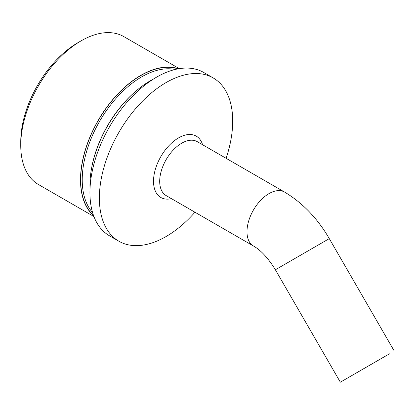 <?xml version="1.0" encoding="UTF-8"?>
<svg xmlns="http://www.w3.org/2000/svg" width="415" height="415" viewBox="0 0 415 415"><rect width="100%" height="100%" fill="white"/><g stroke="black" fill="none" stroke-linecap="round" stroke-linejoin="round"><path stroke-width="0.62" d="M354.519 374.019L389.436 353.829L354.519 374.019M175.166 69.476A84.053 48.529 120 0 0 141.665 76.874A84.053 48.529 120 0 0 89.111 143.792A84.053 48.529 120 0 0 92.571 212.532M93.463 215.297A85.163 49.172 -60 0 1 86.735 145.862A85.163 49.172 -60 0 1 140.877 75.514A85.163 49.172 -60 0 1 178.004 68.864M91.559 168.34A84.053 48.529 -60 0 1 136.39 90.698M20.75 145.416L20.75 141.785A80.941 46.729 -60 0 1 77.984 42.652L81.127 40.836A85.386 49.297 120 0 0 20.75 145.416A85.386 49.297 120 0 0 38.434 184.504L93.92 216.537M178.45 68.786A85.386 49.297 120 0 0 140.877 75.333A85.386 49.297 120 0 0 86.496 146.153A85.386 49.297 120 0 0 93.619 215.727M77.984 42.652L81.127 40.836A85.386 49.297 120 0 1 123.82 36.608L179.306 68.641M226.097 158.307A94.283 54.432 120 0 0 213.175 77.927A94.283 54.432 120 0 0 166.036 82.595A94.283 54.432 120 0 0 104.44 165.678A94.283 54.432 120 0 0 118.892 241.229A94.283 54.432 120 0 0 166.036 236.56A94.283 54.432 120 0 0 194.967 212.226M213.175 77.927L203.739 72.48A94.283 54.432 120 0 0 156.6 77.149A94.283 54.432 120 0 0 95.009 160.232A94.283 54.432 120 0 0 109.461 235.782L118.892 241.229M382.853 357.616L340.342 382.194L382.853 357.616M153.379 79.099A85.386 49.297 120 0 0 150.313 80.78A85.386 49.297 120 0 0 90.014 188.856M284.565 192.062A31.13 17.975 120 0 0 268.998 193.603A31.13 17.975 120 0 0 248.663 221.039A31.13 17.975 120 0 0 253.435 245.981L166.135 195.584A31.13 17.975 120 0 1 161.368 170.638A31.13 17.975 120 0 1 181.703 143.206A31.13 17.975 120 0 1 197.27 141.66L284.565 192.062C302.634 202.873 317.542 218.394 329.287 238.62L275.378 269.771L340.342 382.194M171.442 198.645A35.42 20.449 -60 0 1 153.773 176.966A35.42 20.449 -60 0 1 178.559 137.889A35.42 20.449 -60 0 1 202.572 144.726M329.287 238.62L394.25 351.043M253.435 245.981C260.905 250.214 268.22 258.146 275.378 269.771"/></g></svg>
